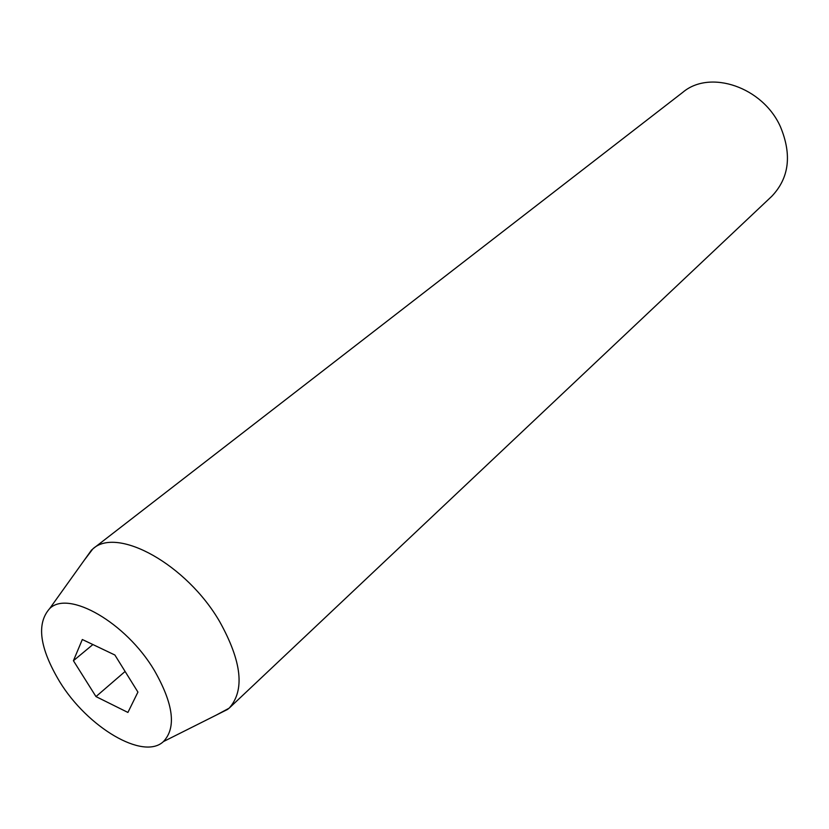 <?xml version="1.0" encoding="UTF-8"?>
<svg xmlns="http://www.w3.org/2000/svg" width="829" height="829" viewBox="0 0 829 829"><rect width="100%" height="100%" fill="white"/><g stroke="black" fill="none" stroke-linecap="round" stroke-linejoin="round"><path stroke-width="1.24" d="M229.136 708.184L771.778 196.297C789.198 177.976 792.078 154.795 780.431 126.744C762.804 86.983 709.935 69.263 682.847 92.288L92.889 548.85C117.324 526.342 186.608 564.456 219.695 621.667C241.871 661.604 245.011 690.443 229.136 708.184L216.359 715.044M59.709 681.759C39.564 648.071 36.227 623.677 49.678 608.569C68.361 589.72 125.842 622.434 154.235 670.215C173.499 703.925 176.556 727.717 163.417 741.592C143.272 760.649 87.501 727.271 59.709 681.759M84.133 560.394L92.889 548.85M114.879 655.014L82.32 639.511L73.418 660.713L95.977 696.588L127.915 712.443L137.925 692.091L114.879 655.014M125.106 671.459L95.977 696.588M92.889 644.547L73.418 660.713M49.678 608.569L91.687 549.834M163.417 741.592L227.975 709.22"/></g></svg>
